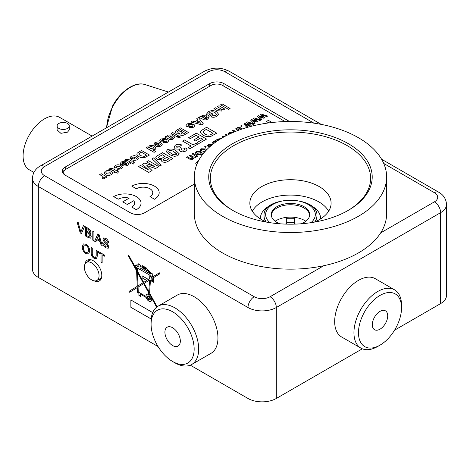 <?xml version="1.0" encoding="UTF-8"?>
<svg xmlns="http://www.w3.org/2000/svg" width="470" height="470" viewBox="0 0 470 470"><rect width="100%" height="100%" fill="white"/><g stroke="black" fill="none" stroke-linecap="round" stroke-linejoin="round"><path stroke-width="0.7" d="M148.873 296.752A1.357 0.781 -120 0 0 148.191 296.688A1.357 0.781 -120 0 0 147.985 297.774A1.357 0.781 -120 0 0 148.873 298.967A1.357 0.781 -120 0 0 149.548 299.038A1.357 0.781 -120 0 0 149.76 297.951A1.357 0.781 -120 0 0 148.873 296.752M148.22 296.67A1.357 0.781 -120 0 0 148.05 297.769A1.357 0.781 -120 0 0 148.931 298.938A1.357 0.781 -120 0 0 149.578 299.02M149.959 299.672A2.115 1.222 -120 0 0 149.983 299.66A2.115 1.222 -120 0 0 150.312 297.962A2.115 1.222 -120 0 0 148.931 296.1A2.115 1.222 -120 0 0 147.874 295.994A2.115 1.222 -120 0 0 147.844 296.012M148.873 299.584A2.115 1.222 -120 0 0 149.93 299.69A2.115 1.222 -120 0 0 150.253 297.998A2.115 1.222 -120 0 0 148.873 296.135A2.115 1.222 -120 0 0 147.815 296.029A2.115 1.222 -120 0 0 147.492 297.721A2.115 1.222 -120 0 0 148.873 299.584M156.68 307.122L151.246 297.404A4.036 2.332 -120 0 1 150.893 301.358A4.036 2.332 -120 0 1 148.873 301.158A4.036 2.332 -120 0 1 146.205 297.504L140.642 294.291L140.642 296.406L138.903 295.401L138.903 293.286L137.446 292.152L137.258 287.593L129.632 292.252L129.085 291.329L137.211 286.365L136.617 270.873L128.615 256.362L128.615 255.075L136.564 269.492L136.488 267.477L135.196 266.731L135.196 265.133L136.177 265.703L136.682 264.916L138.233 264.874L138.233 263.74L140.013 264.774L140.013 265.391L142.334 266.408L142.334 265.65L146.799 268.223L146.799 269.151L149.483 271.384L151.24 273.593A1.263 0.729 -120 0 1 151.363 273.481A1.263 0.729 -120 0 1 152.627 274.21A1.263 0.729 -120 0 1 152.627 275.667A1.263 0.729 -120 0 1 152.509 275.714L152.509 276.724L150.723 275.696L150.641 276.989L151.622 277.553L159.359 272.823L159.359 274.08L152.679 278.164L153.49 278.634L153.49 282.235L150.418 280.461L149.595 293.121L157.127 306.787M146.205 297.504L146.264 297.475A4.036 2.332 -120 0 0 148.931 301.123A4.036 2.332 -120 0 0 150.917 301.34M94.3 280.884A12.02 6.938 -120 0 0 99.305 280.966A12.02 6.938 -120 0 0 101.144 271.337A12.02 6.938 -120 0 0 93.295 260.744A12.02 6.938 -120 0 0 87.285 260.151A12.02 6.938 -120 0 0 84.876 264.351M89.23 259.593A12.02 6.938 -120 0 0 88.513 261.214M314.43 222.116A40.626 23.453 0 0 0 331.103 203.169A40.626 23.453 0 0 0 319.206 186.578A40.626 23.453 0 0 0 274.932 181.496A40.626 23.453 0 0 0 249.852 203.169A40.626 23.453 0 0 0 261.749 219.754A40.626 23.453 0 0 0 266.525 222.116M85.969 253.647C83.595 252.014 82.344 249.764 82.209 246.897L83.319 243.93L85.975 244.253C88.401 245.939 89.653 248.231 89.735 251.139L88.619 253.982L86.028 253.612C83.654 251.979 82.403 249.729 82.262 246.868L82.209 246.897M102.143 262.865L101.021 262.219L101.021 254.117L98.483 252.649L98.483 251.591L104.681 255.175L104.681 256.232L102.143 254.763L102.143 262.865M88.337 237.603L85.358 235.881L85.358 226.722L88.331 228.438C89.846 229.231 90.722 230.523 90.951 232.327L90.428 233.472L89.764 233.608L91.256 236.663L90.628 238.143L88.337 237.603L85.358 235.881M95.833 241.927L94.646 241.245L97.795 233.901L99.058 234.63L102.207 245.61L101.021 244.923L100.122 241.586L96.738 239.63L95.833 241.927M190.297 365.166L247.984 398.466L247.984 307.521L38.328 186.484L38.328 277.429L158.061 346.555M105.973 247.901C103.999 246.779 102.889 245.04 102.648 242.69L103.77 243.337L105.92 246.815L107.366 247.067L107.736 246.262L106.89 244.535L104.129 241.927L102.954 239.271L103.541 237.961L105.709 238.349C107.395 239.283 108.376 240.746 108.652 242.749L107.53 242.103L105.756 239.436L104.405 239.13L104.076 239.829L104.358 240.805L107.477 243.836L108.852 246.844L108.212 248.248L106.026 247.866C104.052 246.744 102.948 245.011 102.707 242.661M93.906 240.81L92.784 240.17L92.784 231.005L93.906 231.651L93.906 240.81M81.439 233.619L80.229 232.92L77.027 221.911L78.243 222.61L80.834 232.151L83.425 225.606L84.641 226.305L81.439 233.619M96.138 255.451L96.138 250.24L97.261 250.886L97.261 256.156L96.479 258.805L94.229 258.412C92.073 257.055 91.051 255.128 91.157 252.637L91.157 247.367L92.279 248.013L92.279 253.218C92.114 254.858 92.737 256.179 94.141 257.19L95.633 257.513L96.197 255.416L96.197 250.275M151.199 319.036L130.871 307.304L130.871 299.983L152.697 312.585M156.628 307.163L151.246 297.404M394.559 330.198L440.631 303.596L440.631 212.651L276.313 307.521L276.313 398.466L362.323 348.811M289.491 121.483A10.017 5.781 0 0 0 289.062 121.219L223.902 83.601A10.017 5.781 0 0 0 209.732 83.601L65.248 167.02A10.017 5.781 0 0 0 62.31 171.109A10.017 5.781 0 0 0 65.248 175.198L130.407 212.816A10.017 5.781 0 0 0 144.572 212.816L194.316 184.099M38.328 277.429A20.034 11.568 180 0 1 32.465 269.251L32.465 178.306A20.034 11.568 180 0 0 38.328 186.484A8.812 5.088 120 0 1 44.562 175.686L254.211 296.729A11.221 6.474 0 0 0 270.08 296.729L323.801 265.714M380.677 232.873L434.397 201.859A8.812 5.088 60 0 1 440.631 212.651A20.034 11.568 180 0 0 446.5 204.474L446.5 295.418A20.034 11.568 180 0 1 440.631 303.596M276.313 398.466A20.034 11.568 180 0 1 247.984 398.466M98.912 279.35A12.02 6.938 -120 0 0 100.756 279.562M285.125 121.566L222.48 85.399A8.014 4.624 0 0 0 211.148 85.399L65.248 169.635A10.017 5.781 0 0 0 62.569 172.414M107.389 247.055L107.736 246.262M107.789 246.227L106.89 244.535M106.948 244.506L104.129 241.927M104.181 241.891L102.954 239.271M103.012 239.236L103.57 237.943M108.646 242.684L107.53 242.103M107.589 242.074L105.756 239.436M105.809 239.4L104.434 239.113M108.241 248.231L106.026 247.866M95.856 241.874L94.646 241.245M94.705 241.21L97.831 233.919M102.184 245.528L101.021 244.923M101.079 244.893L100.122 241.586M100.175 241.551L96.738 239.63M99.781 240.334L98.483 235.288L97.073 238.772L99.781 240.334L98.43 235.323M93.906 240.746L92.784 240.17M92.843 240.135L92.843 231.04M85.417 235.846L85.417 226.751M90.452 233.455L89.764 233.608M90.657 238.131L88.395 237.567M89.788 236.909L90.199 235.964L88.284 233.279L86.533 232.268L86.48 235.47L89.036 236.904L89.758 236.927L90.14 235.999L88.225 233.308L86.48 232.297M89.124 232.597L89.893 231.763L88.049 229.266L86.533 228.391L86.48 231.24L89.558 232.568M89.893 231.763L87.99 229.295L86.48 228.426M89.065 232.626L89.835 231.792M81.463 233.567L80.229 232.92M80.282 232.885L77.109 221.958M83.46 225.624L80.834 232.151M102.143 262.8L101.021 262.219M101.079 262.19L101.021 254.117M101.079 254.082L98.483 252.649M98.535 252.619L98.535 251.626M104.681 256.168L102.143 254.763M96.509 258.788L94.229 258.412M94.282 258.382C92.126 257.019 91.104 255.093 91.215 252.601L91.215 247.396M95.686 257.478L96.197 255.416M82.262 246.868L83.349 243.912M88.648 253.964L86.028 253.612M87.814 252.778L88.671 250.451C88.689 248.319 87.808 246.591 86.039 245.281L84.118 245.099M85.981 245.317L84.089 245.117L83.325 247.561C83.343 249.652 84.224 251.327 85.963 252.59L87.784 252.795L88.613 250.481C88.63 248.348 87.755 246.627 85.981 245.317L86.039 245.281M151.205 318.977L130.871 307.304M130.924 307.268L130.924 300.019M150.617 296.253L149.519 294.273L149.478 294.984A4.036 2.332 -120 0 1 150.617 296.253L149.519 294.273M146.264 297.475L140.642 294.291M140.642 296.341L138.903 295.401M138.956 295.366L138.903 293.286M138.956 293.257L137.786 292.646M137.481 291.941L137.258 287.593M129.685 292.223L129.085 291.329M129.144 291.3L137.211 286.365M137.269 286.33L136.617 270.873M136.676 270.838L128.615 256.362M128.674 256.326L128.674 255.181M136.488 267.477L136.564 269.492M136.547 267.442L135.196 266.731M135.254 266.696L135.254 265.168M138.286 263.776L138.233 264.874M142.392 265.679L142.334 266.408M152.509 276.66L150.723 275.696M159.359 272.823L151.622 277.553M153.49 282.17L150.418 280.461M144.202 283.345L149.56 280.067L148.808 291.694L144.202 283.345M148.808 291.694L149.56 280.067M138.021 285.866L143.156 282.728L137.51 272.488L138.021 285.866L143.156 282.728M143.215 282.693L137.51 272.488M138.092 265.838L138.233 266.884L136.982 266.167L138.233 265.856M137.076 265.979L138.151 265.803M138.286 265.826L138.233 266.884M137.34 267.965L137.457 271.114L143.685 282.405L146.722 280.549L142.069 277.858L142.069 275.796L147.821 279.121L147.821 279.873L149.648 278.757L149.877 275.203L137.34 267.965L149.877 275.203M146.722 280.549L143.685 282.405M146.781 280.514L142.069 277.858M142.122 277.823L142.122 275.831M149.648 278.757L147.821 279.873M149.701 278.728L149.93 275.173M150.723 274.098L140.013 267.918L140.013 266.32L142.334 267.336L142.334 267.918L147.991 270.967L150.682 273.945M146.799 270.08L149.072 271.854L150.741 273.91M140.013 266.32L142.392 267.307L142.392 267.882L146.799 270.426M143.162 267.001L146.041 268.664L146.041 269.175L143.162 267.518L143.221 266.966L146.041 268.664M146.094 268.629L146.041 269.175M151.123 279.997L151.123 279.11L151.898 278.639L152.685 279.092L152.685 280.896L151.123 279.997M151.898 278.639L152.744 279.062L152.685 280.896M148.732 292.839L148.632 294.437L148.732 292.839L143.673 283.668L138.068 287.094L138.256 291.988L146.082 296.441A4.036 2.332 -120 0 1 146.881 294.349M148.79 292.81L143.673 283.668M148.632 294.437A4.036 2.332 -120 0 0 146.852 294.361A4.036 2.332 -120 0 0 146.023 296.476M67.51 128.416A6.092 3.513 180 0 1 60.877 129.179A6.092 3.513 180 0 1 57.117 125.931A6.092 3.513 180 0 1 58.897 123.446A6.092 3.513 180 0 1 65.536 122.682A6.092 3.513 180 0 1 69.296 125.931A6.092 3.513 180 0 1 67.51 128.416M69.296 125.931L69.296 129.908L67.51 132.146L60.883 133.339L57.117 129.908L57.117 125.931M33.893 172.443L29.363 169.829A30.292 17.49 -60 0 1 24.716 145.559A30.292 17.49 -60 0 1 44.509 118.863A30.292 17.49 -60 0 1 59.649 117.365L92.102 136.1M173.242 328.13A10.898 6.292 -120 0 0 167.173 327.202A10.898 6.292 -120 0 0 165.387 335.533A10.898 6.292 -120 0 0 171.996 345.15A10.898 6.292 -120 0 0 178.071 346.079A10.898 6.292 -120 0 0 179.851 337.748A10.898 6.292 -120 0 0 173.242 328.13M170.88 360.42A30.45 17.578 -120 0 0 172.619 361.501A30.45 17.578 -120 0 0 194.133 350.068A30.45 17.578 -120 0 0 174.358 312.861A30.45 17.578 -120 0 0 151.087 324.206A30.45 17.578 -120 0 0 170.88 360.42M151.087 324.206L151.087 321.592A33.658 19.429 60 0 1 158.061 306.181A33.658 19.429 60 0 1 176.808 309.048A33.658 19.429 60 0 1 197.224 338.747A33.658 19.429 60 0 1 191.713 364.479A33.658 19.429 60 0 1 174.887 362.811L172.619 361.501M191.713 364.479L210.977 353.358A33.658 19.429 -120 0 0 216.488 327.625A33.658 19.429 -120 0 0 196.072 297.927A33.658 19.429 -120 0 0 177.325 295.06L158.061 306.181M385.224 310.723A10.898 6.292 120 0 0 374.443 317.332A10.898 6.292 120 0 0 374.555 329.723A10.898 6.292 120 0 0 374.784 329.84A10.898 6.292 120 0 0 385.565 323.237A10.898 6.292 120 0 0 385.453 310.846A10.898 6.292 120 0 0 385.224 310.723M365.413 346.989A30.45 17.578 120 0 0 380.007 345.145A30.45 17.578 120 0 0 401.533 307.85A30.45 17.578 120 0 0 394.594 293.574A30.45 17.578 120 0 0 364.174 312.573A30.45 17.578 120 0 0 365.413 346.989M380.007 345.145L377.739 346.455A33.658 19.429 -60 0 1 361.606 348.493A33.658 19.429 -60 0 1 360.907 348.123A33.658 19.429 -60 0 1 360.572 309.853A33.658 19.429 -60 0 1 393.866 289.455A33.658 19.429 -60 0 1 394.565 289.826A33.658 19.429 -60 0 1 401.533 305.236L401.533 307.85M394.565 289.826L375.301 278.704A33.658 19.429 120 0 0 374.602 278.334A33.658 19.429 120 0 0 341.302 298.732A33.658 19.429 120 0 0 341.643 336.996L360.907 348.123M271.049 204.979A30.051 17.349 0 0 0 261.479 213.668A30.051 17.349 0 0 0 260.427 218.215A30.051 17.349 0 0 0 260.456 218.973M328.653 211.195A40.068 23.13 0 0 0 290.478 195.085A40.068 23.13 0 0 0 252.302 211.195M320.499 218.973A30.051 17.349 0 0 0 320.528 218.215A30.051 17.349 0 0 0 309.906 204.979M263.705 220.806A30.051 17.349 180 0 1 264.034 220.442M316.921 220.442A30.051 17.349 180 0 1 317.25 220.806M305.817 221.247A20.034 11.568 0 0 0 275.138 221.247M285.114 224.084A20.034 11.568 180 0 1 286.694 223.867M294.261 223.867A20.034 11.568 180 0 1 295.841 224.084M209.796 184.557A81.733 47.188 180 0 1 277.376 130.419A81.733 47.188 180 0 1 371.153 169.429A81.733 47.188 180 0 1 348.276 210.36A81.733 47.188 180 0 1 232.679 210.36A81.733 47.188 180 0 1 209.796 184.557M347.7 210.689A80.135 46.266 0 0 0 370.613 178.306A80.135 46.266 0 0 0 369.573 170.886A80.135 46.266 0 0 0 284.033 132.188A80.135 46.266 0 0 0 210.343 178.306A80.135 46.266 0 0 0 211.383 185.721A80.135 46.266 0 0 0 233.255 210.689M195.561 185.897A96.156 55.519 0 0 0 298.209 232.333A96.156 55.519 0 0 0 386.634 176.996A96.156 55.519 0 0 0 385.394 168.096A96.156 55.519 0 0 0 282.746 121.66A96.156 55.519 0 0 0 194.316 176.996A96.156 55.519 0 0 0 195.561 185.897M194.316 176.996L194.316 213.633A96.156 55.519 0 0 0 195.561 222.533A96.156 55.519 0 0 0 298.209 268.975A96.156 55.519 0 0 0 386.634 213.633L386.634 176.996M99.064 275.684A10.405 6.004 -120 0 0 94.482 265.174A10.405 6.004 -120 0 0 86.445 262.466A10.405 6.004 -120 0 0 84.353 267.189A10.405 6.004 -120 0 0 88.854 277.617A10.405 6.004 -120 0 0 96.844 280.484A10.405 6.004 -120 0 0 99.064 275.684M230.077 108.482L228.549 109.363L220.618 104.781L222.14 103.899L230.077 108.482L228.549 109.375L220.618 104.781M224.783 109.069L223.262 109.962L222.422 109.469L221.599 111.026L217.487 110.738L213.903 108.67L215.43 107.777L218.403 109.492L221.082 110.033L221.535 109.404L217.463 106.614L218.991 105.721L224.783 109.069L223.262 109.962L222.428 109.481L221.599 111.038L217.487 110.726L213.903 108.658M221.535 109.41L217.463 106.602M222.469 109.816L222.422 109.469M212.986 114.134L209.532 116.125L206.342 114.286L208.504 111.654C211.206 110.285 213.897 110.309 216.576 111.725L218.462 114.104L218.209 114.997L216.729 116.319C215.054 117.353 213.163 117.541 211.054 116.889L212.275 115.82L215.425 115.532L216.464 114.21L215.113 112.659C213.48 111.654 211.753 111.56 209.937 112.371L208.698 113.887L209.732 114.469L211.665 113.352L212.986 114.134L209.532 116.125L206.342 114.275M218.462 114.104L218.209 115.009L216.729 116.319M207 117.911L206.782 117.477L208.31 116.819L208.792 117.753L207.511 119.174C205.989 120.144 204.462 120.173 202.934 119.251L198.851 117.359L200.379 116.466L201.254 116.742L202.241 115.273L205.878 115.179L206.612 116.16L204.65 118.475L206.547 118.422L206.782 117.465L207 117.905M186.737 126.454L186.032 125.431L187.442 123.816L192.036 123.281L190.714 124.291L188.558 124.48L187.877 125.12L188.076 125.467L192.265 124.438L194.239 124.785L194.915 125.731L193.575 127.217L189.392 127.752L190.714 126.741L192.418 126.583L192.888 125.778L188.329 126.835L186.737 126.454L186.032 125.425M188.476 132.499L185.28 134.355C183.799 135.477 182.096 135.689 180.175 134.996L179.528 133.386L176.232 133.075L175.257 131.729L175.992 130.607L180.545 127.916L188.476 132.499L185.28 134.344C183.799 135.466 182.096 135.677 180.175 134.984L179.528 133.368L176.232 133.063L175.257 131.735M179.376 133.897L179.528 133.368M176.885 136.735L171.086 133.392L172.613 132.499L178.412 135.842L176.885 136.735L171.086 133.38M179.017 137.969L177.695 137.193L179.223 136.312L180.545 137.076L179.017 137.969L177.695 137.193M172.831 137.639L172.613 137.193L174.141 136.547L174.617 137.481L173.342 138.903C171.814 139.878 170.293 139.901 168.765 138.979L164.682 137.087L166.204 136.194L167.085 136.47L168.072 135.002L171.703 134.908L172.443 135.871L170.475 138.204M172.443 135.871L170.475 138.192L172.373 138.156L172.613 137.193L172.831 137.634M155.629 151.463L154.101 152.356L146.17 147.774L147.698 146.881L148.532 147.369L149.29 145.841C151.187 145.13 152.95 145.271 154.583 146.276L156.14 148.097L155.212 149.366L152.803 149.842L155.629 151.463L154.101 152.345L146.17 147.762M134.984 157.05L132.299 156.957L132.135 157.991L130.407 158.754L129.996 157.785L131.177 156.299L134.379 155.588L136.923 156.398L138.415 158.208L137.322 159.694C135.119 160.681 133.051 160.546 131.118 159.283L134.984 157.039L132.299 156.945L132.135 157.979L130.407 158.743L129.996 157.785M122.482 167.42L121.295 168.947L116.983 169.323L118.305 168.313L120.191 168.284L120.643 167.684L119.562 166.574L116.396 166.139L115.978 166.668L116.472 167.373L114.745 168.148L114.081 166.95L115.309 165.464C117.253 164.535 119.151 164.594 120.996 165.64L122.482 167.42L121.295 168.947L116.983 169.312M120.643 167.69L119.562 166.586L116.396 166.139M118.405 171.779L117.794 173.189L115.761 172.026L114.645 172.672L113.523 172.026L114.645 171.368L112.154 169.929L110.544 169.517L110.062 169.97L108.846 169.441L109.868 168.607L112.453 168.401L116.166 170.487L116.883 170.075L117.999 170.722L117.3 171.139L118.405 171.779L117.794 173.201L115.761 172.014L114.645 172.672L113.523 172.014M114.633 171.374L110.544 169.517M112.588 173.03L111.29 174.722C109.31 175.692 107.33 175.686 105.35 174.693L104.029 172.948L105.28 171.25C107.33 170.234 109.34 170.258 111.32 171.327L112.588 173.03L111.29 174.711C109.31 175.704 107.33 175.698 105.35 174.705L104.029 172.948M183.799 148.737L186.055 147.774L187.078 149.372L185.703 151.123L182.536 151.892L180.139 151.317L179.24 150.053L179.464 149.219L175.216 148.931L173.929 147.122L175.398 145.13C177.431 144.096 179.54 144.049 181.726 144.971L180.01 146.258L177.061 146.147L176.52 146.899L177.308 147.856L180.016 148.056L180.65 147.521L182.049 148.538L181.35 149.343L181.931 150.071L183.987 150.136L184.399 149.56L183.799 148.737L184.399 149.566M179.24 150.053L180.139 151.317L182.536 151.892M191.114 146.023L182.624 141.123L184.587 139.978L193.082 144.883L196.09 143.15L197.794 144.131L189.815 148.749L188.118 147.768L191.12 146.017L182.624 141.112M198.957 136.964L196.09 135.313L190.338 138.621L188.64 137.651L196.354 133.186L206.553 139.073L198.969 143.468L197.271 142.481L202.893 139.226L200.667 137.951L195.438 140.971L193.74 139.978L198.969 136.958L196.09 135.295L190.338 138.632L188.64 137.639M216.752 133.186L210.883 136.359C207.869 136.976 205.261 136.559 203.052 135.102L201.195 133.674L200.479 131.994L201.107 130.689L206.553 127.294L216.752 133.186L210.883 136.347C207.869 136.964 205.261 136.541 203.052 135.09L201.195 133.656L200.479 131.994M154.489 199.239A16.027 9.253 0 0 0 159.183 192.7A16.027 9.253 0 0 0 159.183 192.694A16.027 9.253 0 0 0 149.29 184.134A16.027 9.253 0 0 0 131.823 186.143L136.359 188.775A9.617 5.552 180 0 1 146.828 187.571A9.617 5.552 180 0 1 152.774 192.694A9.617 5.552 180 0 1 149.954 196.613L154.489 199.227A16.027 9.253 0 0 0 159.183 192.688L159.183 192.7M205.86 150.535L204.879 149.466L201.759 149.202L201.236 149.871L201.695 150.535L200.731 150.999L200.067 149.924L200.943 148.755L205.725 148.937L206.724 149.719M204.397 152.251L202.564 151.957L203.346 151.393L205.296 151.27M206.224 146.81L205.355 147.316L204.479 146.822L205.355 146.305L206.224 146.81L205.355 147.327L204.479 146.81M209.879 146.716L208.069 146.476L207.458 145.63L208.433 144.431L212.152 144.196L211.371 144.76L209.209 144.901L208.85 145.923M215.395 141.347L214.678 140.924L215.554 140.418L216.946 141.223M212.487 142.768L213.216 143.943L212.487 142.763L213.263 141.64L215.425 141.352L214.678 140.924M223.138 137.363L222.005 136.705L222.874 136.194L224.037 136.864M226.381 135.613L225.142 134.896L226.011 134.379L227.316 135.131M228.173 133.786L228.508 134.543L228.173 133.78L229.149 132.47L233.367 132.329M266.42 121.519L268.817 122.905L266.42 121.536L268.382 120.391L272.048 122.506M66.094 169.147A8.014 4.624 0 0 0 63.75 172.414A8.014 4.624 0 0 0 66.082 175.68M196.642 164.87L195.732 163.354L198.64 160.54M267.724 116.037L266.819 116.572L261.802 114.909L264.769 117.753L263.87 118.275L259.099 116.589L261.837 119.433L260.926 119.973L257.431 116.243L258.441 115.655L263.176 117.336L260.274 114.615L261.203 114.063L267.724 116.049L266.819 116.572L261.825 114.933M264.769 117.741L263.87 118.275L259.117 116.613M261.837 119.433L260.926 119.973L257.431 116.243M256.356 121.254L253.471 118.54L254.405 117.988L260.879 119.985L260.022 120.496L255.028 118.857M260.879 119.985L260.022 120.496L255.004 118.84L257.971 121.665L257.072 122.2L252.32 120.537M257.971 121.665L257.072 122.2L252.302 120.514L255.034 123.363L254.129 123.898L250.628 120.179L251.644 119.58L256.379 121.26L253.471 118.528M249.558 125.179L246.674 122.464L247.608 121.912L254.082 123.91L253.218 124.421L248.231 122.782M254.082 123.91L253.218 124.409L248.201 122.764L251.174 125.59L250.269 126.125L245.522 124.462M243.83 124.092L247.008 127.476L243.83 124.104L244.846 123.51L249.582 125.185L246.674 122.453M242.314 125.978L241.445 126.477L240.57 125.989L241.445 125.472L242.314 125.978L241.445 126.489L240.57 125.978M237.162 127.928L239.406 128.222L241.269 129.297L239.406 128.234L237.162 127.946L237.697 127.535L240.311 127.734L242.367 128.927M238.243 130.384L235.605 128.856L236.475 128.339L239.324 129.984M234.512 131.853L232.462 130.666L233.337 130.155L235.546 131.43M216.511 139.866L218.062 140.471L216.511 139.866L217.381 139.361L218.256 139.567L219.331 138.139L222.363 138.01M202.317 153.267L201.342 154.46L196.578 154.325L195.22 152.809L196.196 151.493L201.037 151.669L202.317 153.267L201.342 154.477L196.578 154.336L195.22 152.797M198.023 156.281L197.147 156.78L196.372 156.334L195.814 157.667L193.575 157.897L192.988 159.295L189.821 159.207L186.425 157.25L187.295 156.733L190.374 158.508L192.412 158.713L192.9 158.061L192.136 157.227L189.304 155.576L190.174 155.071L193.346 156.904L195.285 157.056L195.755 156.416L192.177 153.925L193.053 153.408L198.023 156.281L197.147 156.798L196.378 156.351M196.466 156.739L196.372 156.334L195.814 157.667L193.575 157.885L193.663 158.325M192.9 158.061L189.304 155.576M113.693 196.613L118.223 199.227A9.617 5.552 180 0 1 129.168 198.146L122.758 201.859L127.288 204.474L133.703 200.772A9.617 5.552 180 0 1 134.637 203.158A9.617 5.552 180 0 1 131.823 207.082L136.359 209.708A16.027 9.253 0 0 0 141.053 203.169A16.027 9.253 0 0 0 141.053 203.158A16.027 9.253 0 0 0 131.159 194.604A16.027 9.253 0 0 0 113.693 196.613L118.223 199.239A9.617 5.552 180 0 1 129.15 198.152M179.164 153.984L177.848 155.646L174.47 156.398L169.347 154.595L166.233 151.634L167.52 149.677C170.663 148.555 173.506 148.908 176.038 150.747L179.141 153.702M179.141 153.714L177.848 155.658L174.47 156.387L169.347 154.583L166.233 151.634M172.819 158.549L168.707 160.934C166.797 162.379 164.612 162.655 162.144 161.762L161.11 160.346L161.31 159.677L157.074 159.289L155.817 157.55L156.763 156.122L162.614 152.662L172.819 158.549L168.707 160.922C166.797 162.367 164.612 162.638 162.144 161.75L161.11 160.346M159.741 166.11L152.027 158.778L153.502 157.92L161.216 165.246L159.741 166.11L152.027 158.778M154.571 166.527L146.663 161.886L148.626 160.74L158.825 166.627L155.505 168.554L146.857 165.54L152.074 170.528L148.755 172.455L138.556 166.568L140.518 165.422L148.614 170.017L142.498 164.277L148.579 169.999M99.693 174.599L101.414 175.604C102.912 176.168 103.465 176.867 103.083 177.689C103.465 176.885 102.912 176.179 101.414 175.604L99.693 174.611L101.22 173.718L107.013 177.061L105.492 177.954L104.687 177.496L104.869 178.118L104.44 178.682L103.236 179.005L102.143 177.96L103.441 177.231M125.22 162.691L122.535 162.596L122.37 163.63L120.643 164.394L120.232 163.425L121.413 161.939L124.615 161.222L127.159 162.038L128.651 163.842L127.558 165.334C125.355 166.315 123.287 166.18 121.354 164.923L125.22 162.679L122.535 162.579L122.37 163.619L120.643 164.383L120.232 163.431M134.273 162.62L133.662 164.03L131.629 162.867L130.507 163.513L129.391 162.867L130.507 162.209L128.016 160.769L126.412 160.358L125.925 160.805L124.709 160.282L125.737 159.442L128.316 159.236L132.035 161.328L132.746 160.916L133.862 161.562L133.163 161.98L134.273 162.62L133.662 164.042L131.629 162.855L130.507 163.513L129.391 162.855M130.496 162.215L128.016 160.781L126.412 160.346L125.925 160.805L124.709 160.27M149.425 155.041L144.86 157.515C142.516 157.996 140.489 157.667 138.773 156.539L137.328 155.423L136.77 154.113L137.258 153.103L141.494 150.465L149.425 155.041L144.86 157.503C142.516 157.979 140.489 157.656 138.773 156.528L137.328 155.411L136.77 154.113M158.784 143.315L156.099 143.221L155.934 144.255L154.207 145.019L153.796 144.049L154.977 142.563L158.173 141.846L160.722 142.657L162.209 144.466L161.122 145.959C158.919 146.94 156.851 146.804 154.918 145.547L158.784 143.303L156.099 143.203L155.934 144.237L154.207 145.001L153.796 144.043M166.797 141.194L166.233 140.859L162.091 141.987L160.499 141.605L159.794 140.589L161.204 138.967L165.798 138.427L164.476 139.437L162.32 139.625L161.639 140.266L161.839 140.618M165.798 138.427L164.476 139.425L162.32 139.613L161.639 140.266L162.232 140.7L166.022 139.584L168.001 139.937L168.671 140.877L167.338 142.369L163.155 142.904L164.476 141.893L166.174 141.734L166.65 140.929M203.381 123.892L201.765 124.838L190.82 122L192.436 121.054L194.933 121.724L197.982 119.968L196.818 118.522L198.446 117.582L203.381 123.892L201.765 124.826L190.82 122M197.97 119.968L196.818 118.534M63.779 174.117A8.014 4.624 180 0 1 63.75 173.724L63.75 172.414M196.642 164.858L195.732 163.343M263.176 117.336L260.274 114.598M255.034 123.363L254.129 123.898M254.129 123.886L250.628 120.167M251.174 125.59L250.269 126.113L245.499 124.444L248.113 127.159M238.261 130.378L235.605 128.845M234.524 131.847L232.462 130.654M232.327 132.781L229.936 132.922L229.507 134.067M232.309 132.787L229.936 132.934L229.383 133.686M226.393 135.607L225.142 134.884M223.15 137.358L222.005 136.694M221.54 138.556L219.919 138.721L219.279 139.901L219.919 138.721L221.54 138.538M216.024 141.864L214.132 142.046L213.674 142.715L213.991 143.35M216.012 141.869L214.132 142.058L213.674 142.721M212.152 144.196L211.371 144.76L209.209 144.901M209.902 146.699L208.069 146.476L207.458 145.63M209.209 144.889L208.85 145.912L211.406 145.406M208.609 145.547L208.85 145.912M205.848 150.635L204.879 149.454L201.759 149.19L201.236 149.865M201.695 150.535L200.731 150.999L200.067 149.918M204.409 152.239L202.564 151.945M200.167 152.174L196.983 151.945L196.431 152.703L197.406 153.796L200.555 154.007L201.113 153.243L200.167 152.174L196.983 151.957L196.431 152.715M201.113 153.249L200.167 152.186M195.755 156.416L192.177 153.913M186.425 157.233L189.821 159.207M193.575 157.885L192.988 159.295M192.988 159.283L189.821 159.195M131.823 207.082L136.359 209.708A16.027 9.253 0 0 0 141.053 203.152L141.053 203.169M122.758 201.847L127.288 204.474M127.288 204.462L133.703 200.772M133.703 200.761A9.617 5.552 180 0 1 134.637 203.152M131.823 186.143L136.359 188.775A9.617 5.552 180 0 1 146.834 187.554A9.617 5.552 180 0 1 152.774 192.688M149.954 196.613L154.489 199.227M213.092 133.333L206.289 129.409L203.469 131.154L203.022 131.976L205.108 134.015C206.553 135.066 208.263 135.348 210.249 134.861L213.092 133.333L206.289 129.42L203.469 131.165L203.022 131.982M202.893 139.226L200.667 137.939L195.438 140.971L193.74 139.978M206.553 139.073L198.969 143.468M198.969 143.45L197.271 142.469M197.794 144.131L189.815 148.749M189.815 148.737L188.118 147.756M179.464 149.219L175.216 148.931M175.216 148.914L173.929 147.122M187.078 149.372L185.703 151.123M185.703 151.111L182.536 151.88M182.049 148.538L181.35 149.337M181.726 144.971L180.01 146.258L177.061 146.135L176.52 146.893M176.15 154.659L176.632 154.025L176.303 153.42L174.053 151.869C172.713 150.747 171.104 150.341 169.218 150.659L168.736 151.299L169.065 151.904L171.309 153.449C172.649 154.571 174.264 154.977 176.15 154.659M176.632 154.031L174.053 151.88C172.713 150.758 171.104 150.353 169.218 150.676L168.736 151.305M169.153 158.701L166.803 157.344L163.842 159.089L163.331 159.829L163.813 160.446L166.028 160.47L169.153 158.701L166.803 157.356L163.842 159.101L163.331 159.835M161.31 159.677L157.074 159.277L155.817 157.55M165.099 156.363L162.356 154.777L158.93 156.827L158.554 157.474L159.124 158.196C160.752 158.66 162.162 158.384 163.354 157.368L165.099 156.363L162.356 154.789L158.93 156.839L158.554 157.479M161.216 165.246L159.741 166.098M142.498 164.277L144.684 163.014L154.63 166.545L146.663 161.874M152.074 170.528L148.755 172.455M148.755 172.443L138.556 166.55M158.825 166.627L155.505 168.554L146.834 165.516M104.869 178.118L103.236 179.005M103.236 178.994L102.143 177.948M107.013 177.061L105.492 177.954L104.681 177.478M110.703 173.312L109.71 172.173L106.402 171.897L105.867 172.655L106.872 173.812L110.162 174.07L110.703 173.307L109.71 172.161L106.402 171.908L105.867 172.66M117.999 170.722L117.288 171.133M110.544 169.505L110.062 169.97L108.846 169.429M116.472 167.373L114.745 168.148L114.081 166.95M116.396 166.127L115.978 166.662M122.118 163.125L122.37 163.63M128.651 163.86L127.558 165.322C125.355 166.304 123.287 166.168 121.354 164.905L121.354 164.923M126.107 163.219L123.798 164.559L126.371 164.712L126.824 164.007L126.107 163.219L123.81 164.565M126.824 164.024L126.107 163.237M133.862 161.562L133.151 161.974M131.882 157.485L132.135 157.991M138.415 158.22L137.322 159.683C135.119 160.67 133.051 160.529 131.118 159.271L131.118 159.283M136.588 158.384L135.871 157.597L133.562 158.919L136.136 159.077L136.588 158.372L135.871 157.585L133.574 158.925M146.575 155.159L141.288 152.11L138.744 154.101L140.371 155.688L144.366 156.351L146.575 155.159M146.564 155.171L141.288 152.121L138.744 154.107M156.14 148.097L155.212 149.354L152.803 149.83M153.144 147.21L151.522 146.558L149.924 146.769L149.507 147.374L150.553 148.532L153.696 148.937L154.137 148.314L153.144 147.21L151.522 146.57L149.924 146.787L149.507 147.38M154.137 148.32L153.144 147.222M155.676 143.75L155.934 144.255M162.209 144.478L161.122 145.941C158.919 146.928 156.851 146.793 154.918 145.53M160.388 144.713L159.671 143.855L157.356 145.177L159.929 145.336L160.388 144.631L159.671 143.844L157.368 145.183M166.797 141.182L166.233 140.841L162.091 141.969L160.499 141.605M160.499 141.588L159.794 140.571M168.671 140.894L167.338 142.369M167.338 142.357L163.155 142.892M161.639 140.254L161.839 140.601M174.617 137.493L173.342 138.885C171.814 139.86 170.293 139.89 168.765 138.967L164.682 137.076M169.071 137.381L169.359 137.546L170.54 136.318L170.31 135.865L168.765 135.895L168.284 136.465L169.071 137.381M168.284 136.465L168.419 136.94L168.765 135.906L170.31 135.877L170.54 136.329L170.31 135.877M180.545 137.076L179.017 137.957M178.412 135.842L176.885 136.723M185.632 132.616L183.799 131.559L181.502 132.916L181.103 133.492L181.473 133.974L183.194 133.991L185.632 132.616L183.799 131.571L181.103 133.498M182.478 130.795L180.345 129.561L177.678 131.154L177.384 131.659L177.678 131.171L177.83 132.217L181.12 131.577L182.478 130.795L180.345 129.573L177.678 131.171M192.036 123.281L190.714 124.291L188.558 124.48M192.888 125.778L188.329 126.835M188.329 126.824L186.737 126.442M194.915 125.743L193.575 127.217M193.575 127.206L189.392 127.74M187.877 125.102L188.076 125.455L187.877 125.102L188.558 124.462M198.822 121.007L196.742 122.206L200.631 123.252L198.822 121.007L196.76 122.212M200.62 123.246L198.822 121.019M206.612 116.16L204.65 118.463M208.792 117.764L207.511 119.157C205.989 120.132 204.462 120.161 202.934 119.233L198.851 117.359M203.24 117.653L203.528 117.817L204.709 116.589L204.479 116.137L202.94 116.16L202.458 116.736L203.24 117.653M204.479 116.137L204.709 116.601L204.479 116.137L202.94 116.178L202.594 117.212M202.458 116.754L202.594 117.224M216.464 114.21L215.113 112.659C213.48 111.643 211.753 111.549 209.937 112.359L208.698 113.875M216.729 116.307C215.054 117.336 213.163 117.529 211.054 116.877M286.694 218.256L294.261 218.256L294.261 222.627L286.694 222.627L286.694 218.256M294.261 224.137L294.261 222.627M286.694 224.137L286.694 222.627M266.273 222.005A26.443 15.269 180 0 1 264.034 215.859L264.034 220.976M264.034 215.859C262.436 195.226 318.519 195.226 316.921 215.859L316.921 220.976M271.278 215.207A19.229 11.104 180 0 1 290.478 204.755A19.229 11.104 180 0 1 309.677 215.207M279.779 223.779A19.229 11.104 180 0 1 271.243 214.549A19.229 11.104 180 0 1 290.478 203.445A19.229 11.104 180 0 1 309.707 214.549A19.229 11.104 180 0 1 301.176 223.779M434.397 201.859A11.221 6.474 0 0 0 434.397 192.7L383.726 163.442M313.948 123.158L224.748 71.657A11.221 6.474 0 0 0 208.886 71.657L44.562 166.527A11.221 6.474 0 0 0 44.562 175.686M270.08 296.729A8.812 5.088 60 0 1 276.313 307.521A20.034 11.568 180 0 1 247.984 307.521A8.812 5.088 120 0 1 254.211 296.729M223.902 86.216L223.902 83.601M209.732 86.216L209.732 83.601M65.248 169.635L65.248 167.02M208.886 71.657A8.812 5.088 60 0 0 204.479 71.223L40.156 166.092A8.812 5.088 60 0 1 44.562 166.527M204.479 71.223C212.704 67.122 220.929 67.122 229.154 71.223A8.812 5.088 120 0 0 224.748 71.657M446.5 204.474C446.13 197.294 441.395 193.622 438.81 192.259A8.812 5.088 120 0 0 434.397 192.7M106.402 127.846L112.541 106.067C120.42 91.186 135.154 81.116 145.095 84.594A33.664 19.434 120 0 0 112.929 106.326A33.664 19.434 120 0 0 106.702 127.67M270.015 222.68A24.84 14.341 180 0 1 265.638 214.549A24.84 14.341 180 0 1 290.478 200.208A24.84 14.341 180 0 1 315.317 214.549A24.84 14.341 180 0 1 310.94 222.68M316.921 215.859A26.443 15.269 180 0 1 314.683 222.005M40.156 166.092C37.612 167.426 32.841 171.08 32.465 178.306M438.81 192.259L381.575 159.218M321.269 124.403L229.154 71.223M145.095 84.594L168.413 92.044M86.445 262.466L90.91 259.763M96.844 280.484L101.473 277.94"/></g></svg>
